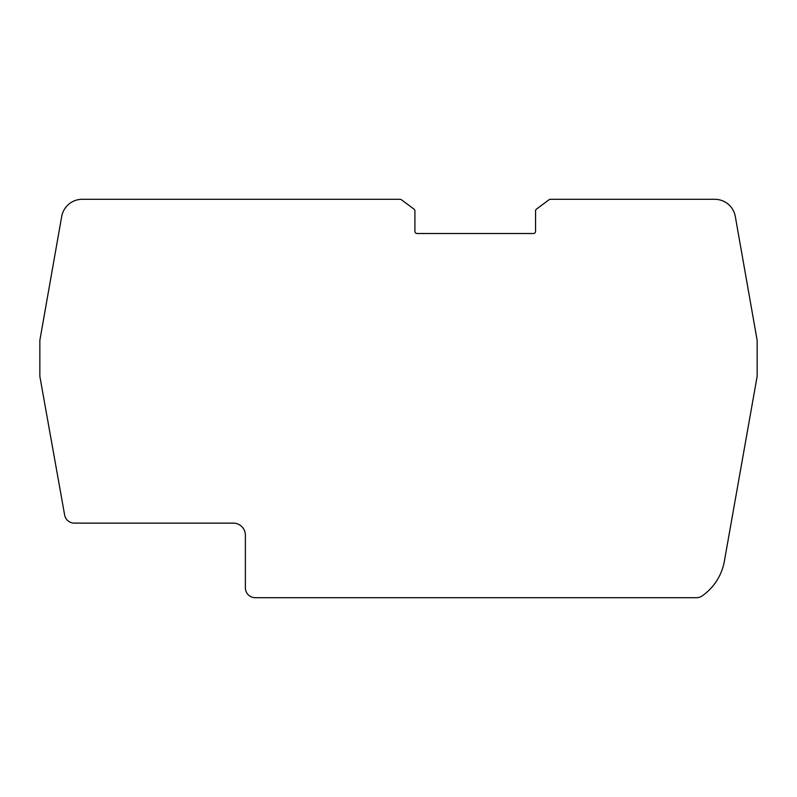 <?xml version="1.0" encoding="UTF-8"?>
<svg xmlns="http://www.w3.org/2000/svg" width="797" height="797" viewBox="0 0 797 797"><rect width="100%" height="100%" fill="white"/><g stroke="black" fill="none" stroke-linecap="round" stroke-linejoin="round"><path stroke-width="1.2" d="M414.032 209.143L401.419 199.738A2.192 2.192 0 0 0 400.104 199.3L82.211 199.3A20.842 20.842 0 0 0 61.688 216.515L39.85 340.359L39.85 376.333L64.627 514.992A9.873 9.873 0 0 0 74.35 523.121L233.312 523.121A12.065 12.065 0 0 1 245.376 535.186L245.376 587.827A9.873 9.873 0 0 0 255.239 597.7L696.478 597.7A9.873 9.873 0 0 0 702.107 595.937A53.738 53.738 0 0 0 724.463 560.66L757.15 376.333L757.15 340.359L735.312 216.515A20.842 20.842 0 0 0 714.789 199.3L550.368 199.3A2.192 2.192 0 0 0 549.063 199.738L536.441 209.143A2.192 2.192 0 0 0 535.564 210.896L535.564 231.319A2.192 2.192 0 0 1 533.362 233.521L417.11 233.521A2.192 2.192 0 0 1 414.918 231.319L414.918 210.896A2.192 2.192 0 0 0 414.032 209.143"/></g></svg>

